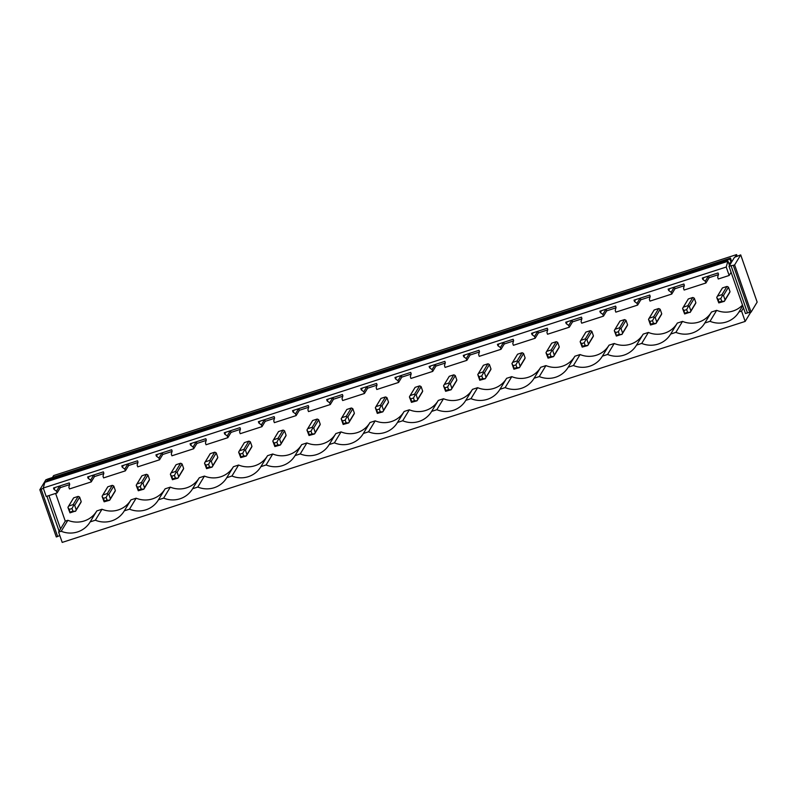 <?xml version="1.0" encoding="UTF-8"?>
<svg xmlns="http://www.w3.org/2000/svg" width="797" height="797" viewBox="0 0 797 797"><rect width="100%" height="100%" fill="white"/><g stroke="black" fill="none" stroke-linecap="round" stroke-linejoin="round"><path stroke-width="1.2" d="M750.734 312.235L745.165 321.42L62.206 542.408L58.619 532.097L61.21 531.26A23.621 23.093 -148.8 0 0 90.051 522.075A23.621 23.093 -148.8 0 0 90.171 521.886L95.361 520.212A23.621 23.093 -148.8 0 0 124.202 511.026A23.621 23.093 -148.8 0 0 124.312 510.837L129.503 509.163A23.621 23.093 -148.8 0 0 158.354 499.978A23.621 23.093 -148.8 0 0 158.464 499.789L163.654 498.115A23.621 23.093 -148.8 0 0 192.495 488.93A23.621 23.093 -148.8 0 0 192.615 488.74L197.805 487.057A23.621 23.093 -148.8 0 0 226.647 477.881A23.621 23.093 -148.8 0 0 226.756 477.692L231.947 476.008A23.621 23.093 -148.8 0 0 260.798 466.833A23.621 23.093 -148.8 0 0 260.908 466.643L266.098 464.96A23.621 23.093 -148.8 0 0 294.94 455.784A23.621 23.093 -148.8 0 0 295.059 455.585L300.24 453.911A23.621 23.093 -148.8 0 0 329.091 444.726A23.621 23.093 -148.8 0 0 329.201 444.537L334.391 442.863A23.621 23.093 -148.8 0 0 363.243 433.678A23.621 23.093 -148.8 0 0 363.352 433.488L368.543 431.815A23.621 23.093 -148.8 0 0 397.384 422.629A23.621 23.093 -148.8 0 0 397.504 422.44L402.684 420.766A23.621 23.093 -148.8 0 0 431.536 411.581A23.621 23.093 -148.8 0 0 431.645 411.391L436.836 409.708A23.621 23.093 -148.8 0 0 465.677 400.532A23.621 23.093 -148.8 0 0 465.797 400.343L470.987 398.659A23.621 23.093 -148.8 0 0 499.829 389.484A23.621 23.093 -148.8 0 0 499.948 389.295L505.129 387.611A23.621 23.093 -148.8 0 0 533.98 378.436A23.621 23.093 -148.8 0 0 534.09 378.246L539.28 376.563A23.621 23.093 -148.8 0 0 568.122 367.377A23.621 23.093 -148.8 0 0 568.241 367.188L573.432 365.514A23.621 23.093 -148.8 0 0 602.273 356.329A23.621 23.093 -148.8 0 0 602.393 356.139L607.573 354.466A23.621 23.093 -148.8 0 0 636.424 345.28A23.621 23.093 -148.8 0 0 636.534 345.091L641.724 343.417A23.621 23.093 -148.8 0 0 670.566 334.232A23.621 23.093 -148.8 0 0 670.685 334.043L675.876 332.359A23.621 23.093 -148.8 0 0 704.717 323.183A23.621 23.093 -148.8 0 0 704.827 322.994L710.017 321.311A23.621 23.093 -148.8 0 0 738.869 312.135A23.621 23.093 -148.8 0 0 738.978 311.946L741.569 311.099L745.165 321.42M729.016 266.328L729.514 265.511L727.93 260.958L44.971 481.956L43.267 488.033L726.226 267.035L729.165 275.473L731.098 272.295L745.464 313.55L747.476 312.892L731.038 265.68L729.016 266.328L731.098 272.295M43.267 488.033L46.206 496.471L57.095 492.945L56.487 491.181L53.967 489.338L53.509 487.993L69.229 482.912L69.698 484.247L68.851 487.186L69.469 488.94L80.358 485.423L91.247 481.896L90.629 480.133L88.118 478.29L87.65 476.945L103.381 471.854L103.849 473.199L103.002 476.128L103.61 477.891L125.388 470.848L124.78 469.084L122.27 467.241L121.802 465.896L137.532 460.805L138.001 462.15L137.144 465.079L137.761 466.843L159.539 459.799L158.932 458.036L156.411 456.193L155.943 454.848L171.674 449.757L172.142 451.102L171.295 454.031L171.913 455.794L193.691 448.751L193.073 446.987L190.563 445.134L190.094 443.799L205.825 438.709L206.293 440.044L205.447 442.983L206.054 444.746L227.832 437.692L227.225 435.939L224.714 434.086L224.246 432.751L239.977 427.66L240.435 428.995L239.588 431.934L240.206 433.698L261.984 426.644L261.376 424.891L258.856 423.038L258.387 421.703L274.118 416.612L274.586 417.947L273.74 420.886L274.357 422.649L296.135 415.596L295.518 413.832L293.007 411.989L292.539 410.654L308.27 405.563L308.738 406.898L307.891 409.837L308.499 411.591L330.277 404.547L329.669 402.784L327.159 400.941L326.69 399.596L342.421 394.505L342.879 395.85L342.033 398.789L342.65 400.542L364.428 393.499L363.811 391.735L361.3 389.892L360.832 388.547L376.563 383.457L377.031 384.802L376.184 387.731L376.802 389.494L398.58 382.45L397.962 380.687L395.451 378.844L394.983 377.499L410.714 372.408L411.182 373.753L410.335 376.682L410.943 378.445L432.721 371.402L432.113 369.639L429.593 367.786L429.135 366.451L444.865 361.36L445.324 362.695L444.477 365.634L445.095 367.397L466.873 360.344L466.255 358.59L463.744 356.737L463.276 355.402L479.007 350.311L479.475 351.646L478.628 354.585L479.236 356.349L501.024 349.295L500.406 347.542L497.896 345.689L497.428 344.354L513.158 339.263L513.627 340.598L512.78 343.537L513.388 345.3L535.166 338.247L534.558 336.483L532.037 334.64L531.579 333.305L547.3 328.215L547.768 329.55L546.921 332.488L547.539 334.242L569.317 327.198L568.699 325.435L566.189 323.592L565.721 322.247L581.451 317.156L581.92 318.501L581.073 321.44L581.68 323.193L603.468 316.15L602.851 314.387L600.34 312.544L599.872 311.199L615.603 306.108L616.071 307.453L615.224 310.382L615.832 312.145L637.61 305.102L637.002 303.338L634.482 301.495L634.023 300.15L649.744 295.059L650.213 296.404L649.366 299.333L649.983 301.097L671.761 294.053L671.144 292.29L668.633 290.437L668.165 289.102L683.896 284.011L684.364 285.356L683.517 288.285L684.125 290.048L705.913 283.005L705.295 281.241L702.785 279.388L702.316 278.053L718.047 272.963L718.515 274.298L717.659 277.236L718.276 279L729.165 275.473M727.93 260.958L726.226 267.035M44.722 482.364L727.681 261.366M731.118 262.552L731.776 261.785L730.49 258.108L729.913 259.065L731.118 262.552L728.757 263.319M730.49 258.108L47.531 479.107L46.953 480.063L729.913 259.065M46.953 480.063L47.342 481.189M735.053 257.122L736.587 254.592L53.628 475.58L52.463 477.503M737.195 256.335L736.587 254.592M58.619 532.097L65.264 521.128L67.865 520.292A23.621 23.093 -148.8 0 0 96.586 511.295M741.569 311.099L743.501 307.921M80.467 503.096A4.294 4.194 -148.8 0 0 81.204 501.602L79.66 497.159A4.294 4.194 -148.8 0 0 78.136 496.401L73.673 497.846A4.294 4.194 -148.8 0 0 73.394 498.245L68.333 506.603M55.621 493.423L65.264 521.128M90.171 521.886L96.816 510.917L102.006 509.243A23.621 23.093 -148.8 0 0 130.738 500.247M124.312 510.837L130.967 499.868L136.157 498.195A23.621 23.093 -148.8 0 0 164.889 489.199M158.464 499.789L165.118 488.82L170.309 487.146A23.621 23.093 -148.8 0 0 199.031 478.15M192.615 488.74L199.26 477.772L204.45 476.088A23.621 23.093 -148.8 0 0 233.182 467.102M226.756 477.692L233.411 466.723L238.602 465.04A23.621 23.093 -148.8 0 0 267.334 456.053M260.908 466.643L267.563 455.675L272.753 453.991A23.621 23.093 -148.8 0 0 301.475 444.995M295.059 455.585L301.704 444.616L306.895 442.943A23.621 23.093 -148.8 0 0 335.627 433.947M329.201 444.537L335.856 433.568L341.046 431.894A23.621 23.093 -148.8 0 0 369.778 422.898M363.352 433.488L370.007 422.52L375.188 420.846A23.621 23.093 -148.8 0 0 403.92 411.85M397.504 422.44L404.149 411.471L409.339 409.797A23.621 23.093 -148.8 0 0 438.071 400.801M431.645 411.391L438.3 400.423L443.491 398.739A23.621 23.093 -148.8 0 0 472.222 389.753M465.797 400.343L472.452 389.374L477.632 387.691A23.621 23.093 -148.8 0 0 506.364 378.705M499.948 389.295L506.593 378.326L511.784 376.642A23.621 23.093 -148.8 0 0 540.515 367.646M534.09 378.246L540.745 367.278L545.935 365.594A23.621 23.093 -148.8 0 0 574.657 356.598M568.241 367.188L574.896 356.219L580.077 354.545A23.621 23.093 -148.8 0 0 608.808 345.549M602.393 356.139L609.038 345.171L614.228 343.497A23.621 23.093 -148.8 0 0 642.96 334.501M636.534 345.091L643.189 334.122L648.379 332.449A23.621 23.093 -148.8 0 0 677.101 323.452M670.685 334.043L677.33 323.074L682.521 321.39A23.621 23.093 -148.8 0 0 711.253 312.404M704.827 322.994L711.482 312.025L716.672 310.342A23.621 23.093 -148.8 0 0 742.515 305.082M649.824 321.53L650.75 324.21L653.44 323.343L652.514 320.663L649.824 321.53L648.519 319.318L650.501 325.007L656.001 323.462L656.738 321.968L655.194 317.525L660.175 309.316L661.719 313.759A4.294 4.194 -148.8 0 1 660.982 315.253M652.514 320.663L654.227 317.475L653.67 316.768L649.206 318.202L654.188 309.993A4.294 4.194 -148.8 0 0 653.909 310.392L648.848 318.76M654.188 309.993L658.651 308.549A4.294 4.194 -148.8 0 1 660.175 309.316M242.736 453.264L240.046 454.131L240.983 456.811L243.673 455.944L242.736 453.264L244.45 450.076L243.892 449.359L239.439 450.803L244.41 442.594A4.294 4.194 -148.8 0 0 244.141 442.993L239.07 451.351M244.41 442.594L248.873 441.149A4.294 4.194 -148.8 0 1 250.397 441.917L251.942 446.35A4.294 4.194 -148.8 0 1 251.204 447.844M276.888 442.205L274.198 443.082L275.124 445.762L277.814 444.885L276.888 442.205L278.591 439.017L278.043 438.31L273.58 439.755L278.561 431.546L283.025 430.101A4.294 4.194 -148.8 0 1 284.549 430.858L286.093 435.301A4.294 4.194 -148.8 0 1 285.356 436.796M278.561 431.546A4.294 4.194 -148.8 0 0 278.283 431.944L273.212 440.303M311.029 431.157L308.339 432.034L309.276 434.714L311.966 433.837L311.029 431.157L312.743 427.969L312.185 427.262L307.732 428.706L312.713 420.497L317.166 419.053A4.294 4.194 -148.8 0 1 318.69 419.81L320.245 424.253A4.294 4.194 -148.8 0 1 319.497 425.747M312.713 420.497A4.294 4.194 -148.8 0 0 312.434 420.896L307.363 429.254M208.585 464.312L205.895 465.179L206.831 467.859L209.521 466.992L208.585 464.312L210.298 461.124L209.75 460.407L205.287 461.852L210.269 453.642A4.294 4.194 -148.8 0 0 209.99 454.041L204.919 462.399M210.269 453.642L214.722 452.198A4.294 4.194 -148.8 0 1 216.246 452.965L217.8 457.408A4.294 4.194 -148.8 0 1 217.053 458.893M106.14 497.458L103.451 498.334L104.387 501.004L107.077 500.137L106.14 497.458L107.854 494.27L107.306 493.562L102.843 495.007L107.824 486.788A4.294 4.194 -148.8 0 0 107.545 487.196L102.474 495.555M107.824 486.788L112.277 485.353A4.294 4.194 -148.8 0 1 113.802 486.11L115.356 490.553A4.294 4.194 -148.8 0 1 114.609 492.048M174.443 475.361L171.754 476.227L172.68 478.907L175.37 478.041L174.443 475.361L176.147 472.173L175.599 471.465L171.136 472.9L176.117 464.691L180.58 463.246A4.294 4.194 -148.8 0 1 182.105 464.013L183.649 468.457A4.294 4.194 -148.8 0 1 182.911 469.951M176.117 464.691A4.294 4.194 -148.8 0 0 175.838 465.089L170.767 473.458M140.292 486.409L137.602 487.276L138.539 489.956L141.228 489.089L140.292 486.409L142.005 483.221L141.448 482.514L136.994 483.948L141.966 475.739A4.294 4.194 -148.8 0 0 141.697 476.148L136.626 484.506M141.966 475.739L146.429 474.305A4.294 4.194 -148.8 0 1 147.953 475.062L149.497 479.505A4.294 4.194 -148.8 0 1 148.76 480.999M376.642 409.927L377.569 412.607L380.259 411.74L379.332 409.06L376.642 409.927L375.337 407.715L377.31 413.404L382.819 411.86L383.556 410.365L382.012 405.922L386.993 397.713L388.537 402.156A4.294 4.194 -148.8 0 1 387.8 403.651M379.332 409.06L381.036 405.872L380.488 405.165L376.025 406.609L381.006 398.39A4.294 4.194 -148.8 0 0 380.727 398.799L375.656 407.157M381.006 398.39L385.469 396.956A4.294 4.194 -148.8 0 1 386.993 397.713M479.087 376.782L480.013 379.462L482.703 378.595L481.767 375.915L479.087 376.782L477.782 374.57L479.754 380.249L485.263 378.714L486.001 377.22L484.456 372.777L489.428 364.568L490.982 369.001A4.294 4.194 -148.8 0 1 490.245 370.495M481.767 375.915L483.48 372.727L482.932 372.01L478.469 373.454L483.45 365.245A4.294 4.194 -148.8 0 0 483.171 365.644L478.1 374.002M483.45 365.245L487.903 363.801A4.294 4.194 -148.8 0 1 489.428 364.568M584.211 342.76L581.531 343.637L582.458 346.306L585.147 345.44L584.211 342.76L585.925 339.572L585.377 338.864L580.913 340.309L585.895 332.1A4.294 4.194 -148.8 0 0 585.616 332.498L580.545 340.857M585.895 332.1L590.348 330.655A4.294 4.194 -148.8 0 1 591.872 331.413L593.426 335.856A4.294 4.194 -148.8 0 1 592.689 337.35M513.228 365.733L514.165 368.413L516.854 367.537L515.918 364.867L513.228 365.733L511.923 363.522L513.906 369.2L519.405 367.656L520.152 366.162L518.598 361.728L523.579 353.509L525.123 357.953A4.294 4.194 -148.8 0 1 524.386 359.447M515.918 364.867L517.632 361.669L517.074 360.961L512.62 362.406L517.602 354.197A4.294 4.194 -148.8 0 0 517.323 354.595L512.252 362.954M517.602 354.197L522.055 352.752A4.294 4.194 -148.8 0 1 523.579 353.509M550.069 353.808L547.38 354.685L548.316 357.365L550.996 356.488L550.069 353.808L551.783 350.62L551.225 349.913L546.762 351.357L551.743 343.148A4.294 4.194 -148.8 0 0 551.464 343.547L546.403 351.905M551.743 343.148L556.206 341.704A4.294 4.194 -148.8 0 1 557.731 342.461L559.275 346.904A4.294 4.194 -148.8 0 1 558.538 348.399M413.474 398.012L410.784 398.879L411.72 401.558L414.41 400.692L413.474 398.012L415.187 394.824L414.629 394.117L410.176 395.551L415.157 387.342L419.611 385.897A4.294 4.194 -148.8 0 1 421.135 386.665L422.679 391.108A4.294 4.194 -148.8 0 1 421.942 392.602M415.157 387.342A4.294 4.194 -148.8 0 0 414.878 387.74L409.807 396.109M447.625 386.963L444.935 387.83L445.872 390.51L448.552 389.643L447.625 386.963L449.339 383.775L448.781 383.058L444.318 384.503L449.299 376.294A4.294 4.194 -148.8 0 0 449.03 376.692L443.959 385.051M449.299 376.294L453.762 374.849A4.294 4.194 -148.8 0 1 455.286 375.616L456.83 380.059A4.294 4.194 -148.8 0 1 456.093 381.554M342.491 420.985L343.427 423.655L346.117 422.789L345.181 420.109L342.491 420.985L341.186 418.764L343.168 424.452L348.668 422.908L349.405 421.414L347.861 416.97L352.842 408.761L354.386 413.205A4.294 4.194 -148.8 0 1 353.649 414.699M345.181 420.109L346.894 416.921L346.336 416.213L341.883 417.658L346.854 409.449A4.294 4.194 -148.8 0 0 346.585 409.847L341.514 418.206M346.854 409.449L351.318 408.004A4.294 4.194 -148.8 0 1 352.842 408.761M695.123 304.205A4.294 4.194 -148.8 0 0 695.871 302.711L694.317 298.267A4.294 4.194 -148.8 0 0 692.792 297.5L688.339 298.945A4.294 4.194 -148.8 0 0 688.06 299.343L682.989 307.702M720.807 298.566L718.117 299.433L719.053 302.113L721.743 301.246L720.807 298.566L722.52 295.378L721.962 294.661L717.509 296.105L722.481 287.896A4.294 4.194 -148.8 0 0 722.212 288.295L717.141 296.653M722.481 287.896L726.944 286.452A4.294 4.194 -148.8 0 1 728.468 287.219L730.012 291.652A4.294 4.194 -148.8 0 1 729.275 293.147M626.831 326.302A4.294 4.194 -148.8 0 0 627.568 324.807L626.024 320.364A4.294 4.194 -148.8 0 0 624.499 319.607L620.036 321.042A4.294 4.194 -148.8 0 0 619.767 321.45L614.696 329.809M61.21 531.26L67.865 520.292M69.588 484.626L60.323 487.625L59.755 485.981M57.095 492.945L60.323 487.625M718.406 274.676L709.141 277.675L708.563 276.031M705.913 283.005L709.141 277.675M684.254 285.724L674.989 288.723L674.411 287.079M671.761 294.053L674.989 288.723M650.103 296.773L640.838 299.772L640.27 298.128M637.61 305.102L640.838 299.772M615.961 307.831L606.696 310.83L606.118 309.176M603.468 316.15L606.696 310.83M581.81 318.88L572.545 321.878L571.967 320.225M569.317 327.198L572.545 321.878M547.659 329.928L538.393 332.927L537.826 331.283M535.166 338.247L538.393 332.927M513.517 340.977L504.252 343.975L503.674 342.331M501.024 349.295L504.252 343.975M479.366 352.025L470.1 355.024L469.533 353.38M466.873 360.344L470.1 355.024M445.214 363.073L435.949 366.072L435.381 364.428M432.721 371.402L435.949 366.072M411.073 374.122L401.808 377.12L401.23 375.477M398.58 382.45L401.808 377.12M376.921 385.18L367.656 388.169L367.088 386.525M364.428 393.499L367.656 388.169M342.78 396.229L333.505 399.227L332.937 397.573M330.277 404.547L333.505 399.227M308.628 407.277L299.363 410.276L298.785 408.632M296.135 415.596L299.363 410.276M274.477 418.325L265.212 421.324L264.644 419.68M261.984 426.644L265.212 421.324M240.335 429.374L231.07 432.373L230.492 430.729M227.832 437.692L231.07 432.373M206.184 440.422L196.919 443.421L196.341 441.777M193.691 448.751L196.919 443.421M172.032 451.471L162.767 454.469L162.199 452.826M159.539 459.799L162.767 454.469M137.891 462.519L128.626 465.518L128.048 463.874M125.388 470.848L128.626 465.518M103.74 473.577L94.474 476.576L93.897 474.922M91.247 481.896L94.474 476.576M95.361 520.212L102.006 509.243M56.487 491.181L59.616 486.021M53.967 489.338L55.093 487.485M129.503 509.163L136.157 498.195M90.629 480.133L93.767 474.972M88.118 478.29L89.244 476.437M163.654 498.115L170.309 487.146M124.78 469.084L127.909 463.924M122.27 467.241L123.396 465.388M197.805 487.057L204.45 476.088M158.932 458.036L162.06 452.875M156.411 456.193L157.537 454.33M231.947 476.008L238.602 465.04M193.073 446.987L196.211 441.817M190.563 445.134L191.688 443.281M266.098 464.96L272.753 453.991M227.225 435.939L230.353 430.769M224.714 434.086L225.83 432.233M300.24 453.911L306.895 442.943M261.376 424.891L264.504 419.72M258.856 423.038L259.981 421.185M334.391 442.863L341.046 431.894M295.518 413.832L298.656 408.672M293.007 411.989L294.133 410.136M368.543 431.815L375.188 420.846M329.669 402.784L332.797 397.623M327.159 400.941L328.274 399.088M402.684 420.766L409.339 409.797M363.811 391.735L366.949 386.575M361.3 389.892L362.426 388.039M436.836 409.708L443.491 398.739M397.962 380.687L401.09 375.526M395.451 378.844L396.577 376.981M470.987 398.659L477.632 387.691M432.113 369.639L435.242 364.468M429.593 367.786L430.719 365.933M505.129 387.611L511.784 376.642M466.255 358.59L469.393 353.42M463.744 356.737L464.87 354.884M539.28 376.563L545.935 365.594M500.406 347.542L503.535 342.371M497.896 345.689L499.022 343.836M573.432 365.514L580.077 354.545M534.558 336.483L537.686 331.323M532.037 334.64L533.163 332.787M607.573 354.466L614.228 343.497M568.699 325.435L571.838 320.274M566.189 323.592L567.315 321.739M641.724 343.417L648.379 332.449M602.851 314.387L605.979 309.226M600.34 312.544L601.466 310.691M675.876 332.359L682.521 321.39M637.002 303.338L640.13 298.178M634.482 301.495L635.607 299.632M710.017 321.311L716.672 310.342M671.144 292.29L674.282 287.119M668.633 290.437L669.759 288.584M742.744 305.739L738.978 311.946M705.295 281.241L708.423 276.071M702.785 279.388L703.91 277.535M47.431 479.266L45.917 479.724L39.85 489.727L43.357 488.292M48.936 495.585L60.542 528.919M46.923 496.242L59.117 531.27M41.195 489.298L57.633 536.511L59.805 535.514M39.85 489.727L56.288 536.949L57.633 536.511M731.776 261.785L734.495 257.301L740.712 254.901L757.15 302.113L751.083 312.125L747.476 312.892M729.514 265.511L731.188 262.761M731.038 265.68L733.3 265.341L749.738 312.554M733.3 265.341L734.635 264.903L751.083 312.125M740.712 254.901L734.635 264.903M70.236 512.063L72.925 511.186L71.999 508.506L69.309 509.383L69.987 512.85L75.685 511.007L76.223 509.811L74.679 505.368L79.66 497.159M69.309 509.383L67.954 507.55L69.987 512.85M73.673 497.846L68.004 507.171L68.691 506.055L73.155 504.611L74.679 505.368M71.999 508.506L73.703 505.318M75.486 511.305L72.925 511.186M73.155 504.611L78.136 496.401M76.223 509.811L81.204 501.602M103.451 498.334L102.106 496.501L104.128 501.801L109.637 500.257L110.375 498.763L108.83 494.319L113.802 486.11M104.387 501.004L104.128 501.801M102.843 495.007L102.155 496.113L102.843 495.007M109.637 500.257L107.077 500.137M107.854 494.27L108.83 494.319M107.306 493.562L112.277 485.353M110.375 498.763L115.356 490.553M137.602 487.276L136.247 485.443L138.28 490.753L143.779 489.209L144.516 487.714L142.972 483.271L147.953 475.062M138.539 489.956L138.28 490.753M136.994 483.948L136.297 485.064L136.994 483.948M143.779 489.209L141.228 489.089M142.005 483.221L142.972 483.271M141.448 482.514L146.429 474.305M144.516 487.714L149.497 479.505M171.754 476.227L170.399 474.394L172.431 479.704L177.93 478.16L178.667 476.666L177.123 472.222L182.105 464.013M172.68 478.907L172.431 479.704M171.136 472.9L170.448 474.016L171.136 472.9M177.93 478.16L175.37 478.041M176.147 472.173L177.123 472.222M175.599 471.465L180.58 463.246M178.667 476.666L183.649 468.457M205.895 465.179L204.55 463.346L206.572 468.646L212.082 467.112L212.819 465.617L211.275 461.174L216.246 452.965M206.831 467.859L206.572 468.646M205.287 461.852L204.6 462.967L205.287 461.852M212.082 467.112L209.521 466.992M210.298 461.124L211.275 461.174M209.75 460.407L214.722 452.198M212.819 465.617L217.8 457.408M240.046 454.131L238.692 452.298L240.724 457.598L246.223 456.053L246.96 454.569L245.416 450.126L250.397 441.917M240.983 456.811L240.724 457.598M239.439 450.803L238.741 451.919L239.439 450.803M246.223 456.053L243.673 455.944M244.45 450.076L245.416 450.126M243.892 449.359L248.873 441.149M246.96 454.569L251.942 446.35M274.198 443.082L272.843 441.249L274.865 446.549L280.375 445.005L281.112 443.511L279.568 439.077L284.549 430.858M275.124 445.762L274.865 446.549M273.58 439.755L272.893 440.871L273.58 439.755M280.375 445.005L277.814 444.885M278.591 439.017L279.568 439.077M278.043 438.31L283.025 430.101M281.112 443.511L286.093 435.301M308.339 432.034L306.994 430.201L309.017 435.501L314.526 433.957L315.263 432.462L313.709 428.019L318.69 419.81M309.276 434.714L309.017 435.501M307.732 428.706L307.034 429.822L307.732 428.706M314.526 433.957L311.966 433.837M312.743 427.969L313.709 428.019M312.185 427.262L317.166 419.053M315.263 432.462L320.245 424.253M343.427 423.655L343.168 424.452M341.883 417.658L341.186 418.764L341.883 417.658M348.668 422.908L346.117 422.789M346.894 416.921L347.861 416.97M346.336 416.213L351.318 408.004M349.405 421.414L354.386 413.205M377.569 412.607L377.31 413.404M376.025 406.609L375.337 407.715L376.025 406.609M382.819 411.86L380.259 411.74M381.036 405.872L382.012 405.922M380.488 405.165L385.469 396.956M383.556 410.365L388.537 402.156M410.784 398.879L409.439 397.045L411.461 402.355L416.97 400.811L417.708 399.317L416.154 394.874L421.135 386.665M411.72 401.558L411.461 402.355M410.176 395.551L409.479 396.667L410.176 395.551M416.97 400.811L414.41 400.692M415.187 394.824L416.154 394.874M414.629 394.117L419.611 385.897M417.708 399.317L422.679 391.108M444.935 387.83L443.58 385.997L445.613 391.297L451.112 389.763L451.849 388.269L450.305 383.825L455.286 375.616M445.872 390.51L445.613 391.297M444.318 384.503L443.63 385.618L444.318 384.503M451.112 389.763L448.552 389.643M449.339 383.775L450.305 383.825M448.781 383.058L453.762 374.849M451.849 388.269L456.83 380.059M480.013 379.462L479.754 380.249M478.469 373.454L477.782 374.57L478.469 373.454M485.263 378.714L482.703 378.595M483.48 372.727L484.456 372.777M482.932 372.01L487.903 363.801M486.001 377.22L490.982 369.001M514.165 368.413L513.906 369.2M512.62 362.406L511.923 363.522L512.62 362.406M519.405 367.656L516.854 367.537M517.632 361.669L518.598 361.728M517.074 360.961L522.055 352.752M520.152 366.162L525.123 357.953M547.38 354.685L546.025 352.852L548.057 358.152L553.556 356.608L554.294 355.113L552.749 350.67L557.731 342.461M548.316 357.365L548.057 358.152M546.762 351.357L546.075 352.473L546.762 351.357M553.556 356.608L550.996 356.488M551.783 350.62L552.749 350.67M551.225 349.913L556.206 341.704M554.294 355.113L559.275 346.904M581.531 343.637L580.176 341.803L582.199 347.103L587.708 345.559L588.445 344.065L586.901 339.622L591.872 331.413M582.458 346.306L582.199 347.103M580.913 340.309L580.226 341.415L580.913 340.309M587.708 345.559L585.147 345.44M585.925 339.572L586.901 339.622M585.377 338.864L590.348 330.655M588.445 344.065L593.426 335.856M616.609 335.258L619.299 334.391L618.362 331.711L615.673 332.578L616.35 336.055L622.058 334.202L622.596 333.016L621.042 328.573L626.024 320.364M615.673 332.578L614.328 330.745L616.35 336.055M620.036 321.042L614.367 330.366L615.065 329.261L619.518 327.816L621.042 328.573M618.362 331.711L620.076 328.523M621.849 334.511L619.299 334.391M619.518 327.816L624.499 319.607M622.596 333.016L627.568 324.807M650.75 324.21L650.501 325.007M649.206 318.202L648.519 319.318L649.206 318.202M656.001 323.462L653.44 323.343M654.227 317.475L655.194 317.525M653.67 316.768L658.651 308.549M656.738 321.968L661.719 313.759M684.902 313.161L687.592 312.294L686.655 309.615L683.965 310.481L684.643 313.948L690.351 312.105L690.889 310.92L689.345 306.476L694.317 298.267M683.965 310.481L682.621 308.648L684.643 313.948M688.339 298.945L682.67 308.27L683.358 307.154L687.821 305.709L689.345 306.476M686.655 309.615L688.369 306.427M690.152 312.414L687.592 312.294M687.821 305.709L692.792 297.5M690.889 310.92L695.871 302.711M718.117 299.433L716.762 297.6L718.794 302.9L724.294 301.366L725.041 299.871L723.487 295.428L728.468 287.219M719.053 302.113L718.794 302.9M717.509 296.105L716.812 297.221L717.509 296.105M724.294 301.366L721.743 301.246M722.52 295.378L723.487 295.428M721.962 294.661L726.944 286.452M725.041 299.871L730.012 291.652M729.016 264.076L730.719 263.528M75.635 511.116L80.746 502.698M109.787 500.058L114.888 491.649M143.938 489.009L149.039 480.601M178.08 477.961L183.19 469.543M212.231 466.912L217.332 458.494M246.383 455.864L251.483 447.446M280.524 444.816L285.625 436.397M314.676 433.767L319.776 425.349M348.827 422.709L353.928 414.301M382.968 411.66L388.069 403.252M417.12 400.612L422.221 392.194M451.261 389.564L456.372 381.145M485.413 378.515L490.514 370.097M519.564 367.467L524.665 359.048M553.706 356.418L558.817 348M587.857 345.36L592.958 336.952M622.009 334.312L627.109 325.903M656.15 323.263L661.261 314.855M690.302 312.215L695.402 303.796M724.453 301.166L729.554 292.748"/></g></svg>
